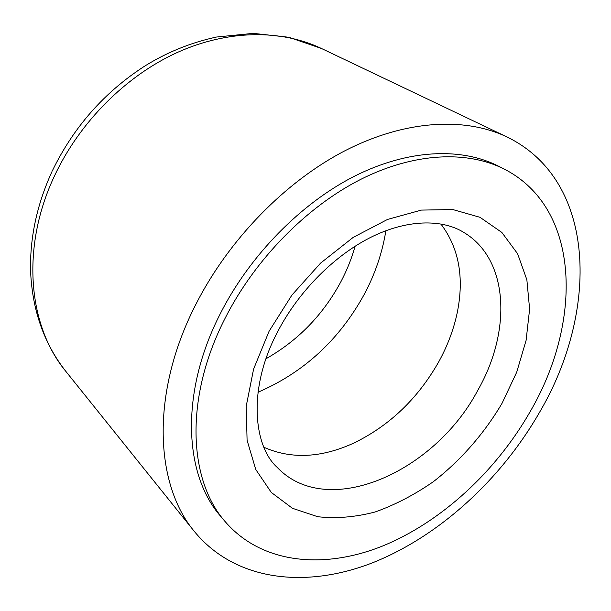 <?xml version="1.0" encoding="UTF-8"?>
<svg xmlns="http://www.w3.org/2000/svg" width="611" height="611" viewBox="0 0 611 611"><rect width="100%" height="100%" fill="white"/><g stroke="black" fill="none" stroke-linecap="round" stroke-linejoin="round"><path stroke-width="0.92" d="M440.837 223.931C458.846 247.745 464.337 277.226 457.311 312.358C453.805 329.108 447.687 345.459 438.958 361.429C418.107 398.357 389.734 425.569 353.838 443.059C321.249 457.96 291.294 459.373 263.983 447.305M539.337 412.685C500.814 479.658 439.431 536.084 372.825 562.678C306.554 588.645 235.747 581.725 194.443 531.555C154.774 484.294 150.474 393.537 195.314 305.431C228.285 239.886 285.383 181.436 345.406 150.52C405.559 119.771 464.979 116.945 506.893 136.917C597.558 180.902 598.704 312.099 539.337 412.685M529.951 412.005C495.758 471.669 441.195 522.107 382.394 546.097C323.83 569.559 261.951 564.068 225.322 521.802C188.241 480.002 184.293 397.456 225.398 317.705C255.276 259.033 306.661 206.862 360.452 179.512C414.365 152.33 467.446 150.359 504.48 169.216C581.153 208.55 582.451 322.608 529.951 412.005M225.322 521.802L220.899 516.578C183.842 474.785 179.741 392.56 220.502 313.29C250.143 254.955 301.208 203.173 354.754 176.067C408.423 149.122 461.366 147.259 498.377 166.108L504.48 169.216M463.39 232.18C509.276 259.087 511.713 331.208 477.749 390.398C434.719 472.135 327.465 520.389 277.18 467.362C254.298 447.023 246.775 390.223 277.417 332.201C298.68 290.859 335.745 254.115 373.176 236.151C410.997 218.119 444.273 220.334 463.39 232.18M269.092 331.238L291.898 295.098L320.576 263.12L353.196 237.381L387.55 219.425L421.414 210.092L452.789 209.542L480.009 217.31L501.868 232.455L517.609 253.748L526.865 279.792L529.615 309.135L526.094 340.38L516.707 372.198L502.013 403.352C484.149 433.65 460.473 460.671 433.153 481.842C414.411 494.803 395.103 504.839 375.23 511.949C355.358 517.166 336.195 518.754 317.735 516.723L292.425 508.283L271.292 492.435L255.765 469.5L247.088 440.31L246.21 406.223L253.588 369.105L269.092 331.238M385.877 230.706C382.387 252.48 375.276 273.522 364.546 293.822C339.525 339.594 303.995 372.405 257.972 392.254M355.106 246.218C351.715 258.285 347.04 269.993 341.091 281.358C323.204 314.703 298.176 340.503 266.006 358.749M52.004 171.546C37.134 204.074 29.977 236.923 30.55 270.085C32.039 309.525 43.793 343.275 65.805 371.328C28.182 326.014 20.469 247.379 54.723 175.418C79.934 121.795 126.141 75.772 177.182 52.523C228.346 29.458 281.488 29.465 321.432 48.468L506.893 136.917M52.409 170.683C73.626 127.08 104.29 92.284 144.41 66.301C166.368 52.531 190.334 42.785 216.325 37.057L253.252 33.361L288.766 37.256L321.432 48.468M65.805 371.328L194.443 531.555"/></g></svg>
